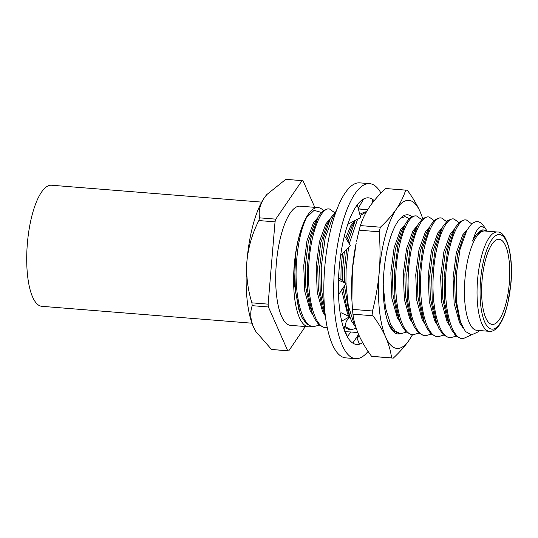 <?xml version="1.0" encoding="UTF-8"?>
<svg xmlns="http://www.w3.org/2000/svg" width="538" height="538" viewBox="0 0 538 538"><rect width="100%" height="100%" fill="white"/><g stroke="black" fill="none" stroke-linecap="round" stroke-linejoin="round"><path stroke-width="0.81" d="M251.966 323.204L41.843 306.317A60.74 19.462 -85.4 0 1 27.364 243.539A60.74 19.462 -85.4 0 1 51.574 185.233L261.697 202.113M400.581 333.715A59.799 19.16 -85.4 0 1 391.946 329.969A59.799 19.16 -85.4 0 1 388.92 242.699A59.799 19.16 -85.4 0 1 400.958 217.789A59.799 19.16 -85.4 0 1 411.772 216.579M409.203 218.562L405.027 216.592L400.568 218.26M359.747 227.863A84.231 26.987 -85.4 0 1 360.386 225.59L380.42 227.204A84.231 26.987 -85.4 0 0 379.781 229.47A84.231 26.987 -85.4 0 0 379.162 231.784L359.128 230.177A84.231 26.987 -85.4 0 1 359.747 227.863M351.892 300.016L351.791 297.783A74.264 23.8 -85.4 0 1 352.377 269.498A74.264 23.8 -85.4 0 1 356.183 243.142L352.377 269.498L351.899 300.016L352.477 309.377L372.511 310.984A84.231 26.987 -85.4 0 0 372.982 315.772L352.948 314.158A84.231 26.987 -85.4 0 1 352.477 309.377M412.579 334.683L409.357 339.848C405.08 346.021 399.734 352.108 393.312 358.106A84.231 26.987 -85.4 0 1 392.74 358.079A84.231 26.987 -85.4 0 1 391.583 357.905L371.55 356.297A84.231 26.987 -85.4 0 0 372.706 356.472L392.74 358.079M406.237 190.163A84.231 26.987 -85.4 0 0 405.665 190.136L385.632 188.529A84.231 26.987 -85.4 0 1 386.203 188.556L406.237 190.163A84.231 26.987 -85.4 0 1 407.4 190.338C412.72 197.54 416.963 204.655 420.124 211.683A74.264 23.8 94.6 0 0 396.472 208.946C392.195 215.119 386.842 221.199 380.42 227.204M379.162 231.784C380.272 245.167 380.305 258.455 379.263 271.663C378.086 284.858 375.833 297.965 372.511 310.984M359.128 230.177L356.593 241.219M405.665 190.136C403.675 196.491 400.608 202.765 396.472 208.946A74.264 23.8 94.6 0 0 379.263 271.663A74.264 23.8 94.6 0 0 385.706 337.111C388.745 344.145 390.702 351.079 391.583 357.905M385.632 188.529C379.209 194.527 373.863 200.613 369.586 206.787C365.443 212.967 362.377 219.235 360.386 225.59M422.767 218.549L420.124 211.683A74.264 23.8 94.6 0 1 422.639 218.657M372.982 315.772C378.308 322.968 382.552 330.083 385.706 337.111A74.264 23.8 -85.4 0 0 409.357 339.848A74.264 23.8 94.6 0 0 412.438 334.67M352.948 314.158C353.822 321.004 355.779 327.938 358.826 334.952C362 341.993 366.237 349.108 371.55 356.297M367.636 209.8L358.382 208.946M358.348 208.818L367.71 209.679M358.234 208.394L363.614 198.973M372.511 202.759L372.155 199.08M356.405 344.441L359.337 343.863L356.681 337.272L352.8 343.089M359.256 335.92L358.725 337.077L359.276 335.954M356.849 338.173A73.551 23.571 94.6 0 0 359.001 335.356M374.186 200.661A73.551 23.571 94.6 0 0 368.483 197.843A73.551 23.571 94.6 0 0 339.162 268.449A73.551 23.571 94.6 0 0 356.701 344.475A73.551 23.571 94.6 0 0 362.693 342.659M380.985 193.102A87.788 28.131 94.6 0 0 369.619 183.653A87.788 28.131 94.6 0 0 334.629 267.924A87.788 28.131 94.6 0 0 355.557 358.664A87.788 28.131 94.6 0 0 368.093 351.381M369.619 183.653L359.761 182.859A87.788 28.131 94.6 0 0 324.77 267.13A87.788 28.131 94.6 0 0 345.699 357.871L355.557 358.664M347.79 224.272L360.648 217.594L357.299 204.81M340.588 255.785L350.278 245.584L344.441 235.745M338.51 294.811L346.095 283.459L338.577 277.655M346.095 283.459L338.483 280.137M344.75 331.354L344.582 329.727L346.163 321.536L349.693 316.754L341.22 312.813L340.258 313.641M349.693 316.754L341.684 321.105M357.824 332.585L350.628 331.959L347.387 336.916M358.59 334.414L356.681 337.272M347.521 336.714L345.295 331.711L350.628 331.959M367.474 209.786L366.963 210.923M288.543 350.857L272.336 349.559A85.374 27.357 -85.4 0 1 272.033 349.525A85.374 27.357 -85.4 0 1 271.522 349.451L287.729 350.756A85.374 27.357 94.6 0 0 288.233 350.83A85.374 27.357 94.6 0 0 288.543 350.857A85.374 27.357 94.6 0 0 288.751 350.87L305.328 326.539M323.298 210.472A59.792 19.16 94.6 0 0 318.092 207.601A59.792 19.16 94.6 0 0 294.259 264.992A59.792 19.16 94.6 0 0 308.516 326.795A59.792 19.16 94.6 0 0 311.105 326.465M318.092 207.601L300.17 206.162A59.792 19.16 94.6 0 0 276.337 263.553A59.792 19.16 94.6 0 0 290.594 325.356L308.516 326.795M482.082 280.278A42.704 13.685 94.6 0 0 492.263 324.421A42.704 13.685 94.6 0 0 509.284 283.425A42.704 13.685 94.6 0 0 499.103 239.282A42.704 13.685 94.6 0 0 482.082 280.278M485.007 231.01A49.826 15.965 94.6 0 0 484.825 230.997A49.826 15.965 94.6 0 0 464.946 279.101A49.826 15.965 94.6 0 0 476.668 330.305A49.826 15.965 94.6 0 0 476.85 330.325L489.452 331.334A49.826 15.965 -85.4 0 1 489.277 331.321A49.826 15.965 -85.4 0 1 477.549 280.116A49.826 15.965 -85.4 0 1 497.435 232.006A49.826 15.965 -85.4 0 1 497.61 232.026M479.62 330.547L478.356 331.758L471.53 334.905L465.451 331.502L460.535 322.195L456.332 300.87L456.251 274.609L460.077 249.242L466.85 230.237L471.954 223.391L477.112 221.172L481.006 222.88A59.315 19.005 94.6 0 1 482.754 224.817L485.323 228.206L481.207 226.283C478.121 227.224 475.262 232.147 472.633 241.037C476.365 233.351 480.226 229.679 484.207 230.015L487.152 231.179M472.633 241.037L475.202 235.826L482.66 229.887L484.207 230.015M313.6 326.727L311.811 326.579L306.465 323.876L301.993 317.487L299.8 312.222L295.349 290.762L294.77 265.039L295.698 253.835A59.315 19.005 94.6 0 1 306.532 217.527C300.944 229.215 297.541 245.093 296.324 265.167C294.535 296.593 302.074 326.479 313.365 326.707L319.209 325.147M334.515 212.577L329.512 209L327.77 208.852L323.257 210.499L318.886 215.778L314.313 224.084L308.294 241.912L305.275 265.98L305.866 287.763L309.72 306.041L312.242 313.217L307.79 291.764L307.218 266.041L310.856 238.186L317.951 217.399M329.512 209C320.473 206.868 310.184 234.696 308.772 266.162C306.983 297.595 314.522 327.481 325.813 327.703L324.253 327.581L318.913 324.878L314.434 318.483L312.242 313.217M325.376 316.068L320.238 292.759L319.659 267.043L323.298 239.188L330.399 218.394L336.237 211.104M335.409 213.418L332.887 216.908L325.194 237.823L321.22 267.164L321.462 289.296L324.636 309.068M344.676 326.31L350.937 329.727L349.149 329.579L344.562 327.541M356.028 327.662L351.778 321.482L349.579 316.216L344.468 285.752M344.347 282.087L344.555 269.04L346.627 249.424M348.052 241.831L355.288 220.398L351.65 227.083L346.862 239.82M359.767 214.225L365.107 211.851L366.365 211.952M366.365 211.965L360.13 215.617M357.622 219.168L349.223 243.801M348.543 247.406L346.109 269.168L345.927 283.324M345.941 283.674L348.274 305.571L353.332 321.61L355.161 324.804M383.238 285.174L385.49 307.931L390.669 324.609L395.141 331.005L400.723 333.728L398.934 333.58L393.587 330.877L389.115 324.488L387.508 320.809M421.637 219.578L416.634 216L414.892 215.852L410.38 217.5L406.008 222.779L401.435 231.084L395.417 248.912L392.397 272.981L392.989 294.763L396.842 313.042L399.364 320.218L394.912 298.765L394.341 273.042L397.979 245.187L405.074 224.4M416.634 216C407.596 213.868 397.3 241.696 395.894 273.163C394.105 304.589 401.644 334.481 412.935 334.703L411.375 334.582L406.035 331.879L401.556 325.483L399.364 320.218M434.085 220.58L429.082 216.996L427.34 216.854L422.828 218.502L418.456 223.781L413.883 232.08L407.865 249.914L404.845 273.983L405.437 295.765L409.29 314.044L411.812 321.22L407.36 299.76L406.782 274.044L410.42 246.189L417.522 225.395M429.082 216.996C420.043 214.87 409.748 242.699 408.342 274.165C406.553 305.591 414.092 335.483 425.376 335.705L423.823 335.577L418.477 332.874L414.004 326.485L411.812 321.22M446.527 221.582L441.53 217.998L439.781 217.856L435.276 219.504L430.898 224.783L426.331 233.082L420.312 250.916L417.286 274.979L417.885 296.761L421.731 315.046L424.26 322.222L419.808 300.762L419.23 275.039L422.868 247.191L429.97 226.397M441.53 217.998C432.491 215.866 422.195 243.694 420.783 275.167C419.001 306.593 426.54 336.485 437.824 336.707L436.271 336.58L430.925 333.876L426.452 327.487L424.26 322.222M458.975 222.577L453.971 219L452.229 218.852L447.724 220.499L443.346 225.778L438.773 234.084L432.754 251.912L429.734 275.981L430.326 297.763L434.179 316.041L436.701 323.217L432.256 301.764L431.678 276.041L435.316 248.186L442.411 227.399M453.971 219C444.939 216.868 434.643 244.696 433.231 276.169C431.442 307.595 438.981 337.481 450.272 337.703L448.712 337.582L443.373 334.878L438.9 328.483L436.701 323.217M471.55 223.761L466.419 219.995L464.677 219.854L460.165 221.501L455.794 226.78L451.221 235.086L445.202 252.914L442.182 276.983L442.774 298.765L446.627 317.043L449.149 324.219L444.697 302.76L444.119 277.043L447.757 249.188L454.859 228.394M466.419 219.995C457.381 217.87 447.085 245.698 445.679 277.164C443.89 308.59 451.429 338.483 462.72 338.705L461.16 338.584L455.82 335.873L451.342 329.485L449.149 324.219M462.956 338.725L471.335 334.892M450.508 337.729L456.116 336.149M438.06 336.727L443.668 335.147M425.612 335.725L431.22 334.145M413.171 334.73L418.772 333.15M400.723 333.728L406.331 332.148M350.937 329.727L356.25 328.328M326.048 327.729L327.286 327.723M460.535 322.195L459.075 318.045L455.222 299.76L454.63 277.978L457.65 253.916L463.669 236.081L466.85 230.237M462.895 327.689L459.553 322.753L454.153 303.479L453.07 277.857L456.325 252.739L462.754 234.83L467.071 229.827M449.788 325.941L447.105 321.758L441.705 302.477L440.629 276.855L443.877 251.737L450.313 233.828L454.623 228.832M437.34 324.939L434.657 320.756L429.257 301.475L428.181 275.853L431.429 250.735L437.865 232.826L442.175 227.83M424.892 323.943L422.209 319.754L416.815 300.48L415.733 274.857L418.988 249.74L425.417 231.824L429.727 226.834M412.451 322.941L409.768 318.758L404.368 299.478L403.285 273.855L406.54 248.738L412.976 230.829L417.286 225.832M400.003 321.939L397.32 317.756L391.92 298.476L390.844 272.853L394.092 247.736L400.528 229.827L404.838 224.83M349.579 316.216L347.057 309.041L342.928 287.917M342.511 280.654L342.612 268.98L344.354 251.824M350.218 317.938L349.492 317.003M349.128 316.492L347.535 313.755L341.569 289.841M340.924 279.417L341.058 268.859L342.477 253.788M345.779 237.991L350.742 225.826L355.053 220.836M324.69 314.219L322.168 307.043L318.314 288.765L317.723 266.983L320.742 242.914L326.761 225.086L330.399 218.394M325.329 315.94L322.645 311.758L317.245 292.477L316.162 266.855L319.417 241.737L325.853 223.828L330.164 218.831M312.881 314.938L310.197 310.756L304.797 291.475L303.721 265.853L306.969 240.735L313.405 222.826L317.716 217.829M299.8 312.222L298.637 308.92L294.454 284.434L295.692 253.882M306.532 217.527L314.091 210.351L321.32 212.396M486.93 231.024L485.323 228.206M287.729 350.756L268.401 306.976L252.201 305.671C249.935 312.235 250.338 319.31 253.425 326.882L255.967 331.69A74.728 23.948 -85.4 0 1 255.637 331.173A74.728 23.948 -85.4 0 1 253.425 326.882A74.728 23.948 -85.4 0 1 246.935 261.024A74.728 23.948 -85.4 0 1 264.252 197.917A74.728 23.948 -85.4 0 1 266.592 194.837A74.728 23.948 -85.4 0 1 266.835 194.561M275.779 219.148L302.013 180.64L285.806 179.336L266.855 194.534L264.252 197.917C259.988 204.608 258.428 211.252 259.572 217.843L275.779 219.148A85.374 27.357 94.6 0 0 275.032 221.858L258.832 220.56C252.376 233.263 248.408 246.754 246.935 261.024C246.001 275.261 247.662 289.202 251.919 302.847L268.126 304.145A85.374 27.357 94.6 0 0 268.401 306.976M285.806 179.336A85.374 27.357 -85.4 0 1 286.014 179.356L302.221 180.654A85.374 27.357 94.6 0 0 302.013 180.64M255.967 331.69L271.522 349.451M252.201 305.671A85.374 27.357 -85.4 0 1 251.919 302.847M258.832 220.56A85.374 27.357 -85.4 0 1 259.572 217.843M314.764 207.332L303.035 180.761A85.374 27.357 94.6 0 0 302.221 180.654M268.126 304.145L275.032 221.858M491.712 329.135A47.452 15.205 94.6 0 0 510.797 283.6A47.452 15.205 94.6 0 0 499.654 234.568A47.452 15.205 94.6 0 0 480.569 280.103A47.452 15.205 94.6 0 0 491.712 329.135M489.452 331.334C492.613 331.738 495.854 329.733 499.177 325.322C501.261 322.397 503.171 318.509 504.893 313.681L507.657 304.266L510.952 283.23C513.588 255.012 506.507 231.34 497.684 232.033L484.825 230.997M255.637 331.173L255.96 331.697"/></g></svg>
